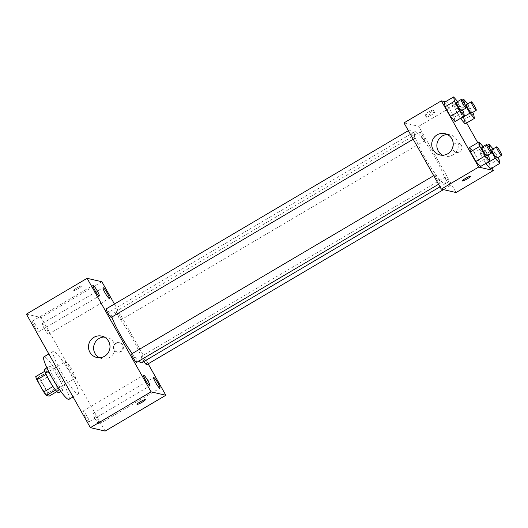 <?xml version="1.0" encoding="UTF-8"?>
<svg xmlns="http://www.w3.org/2000/svg" width="528" height="528" viewBox="0 0 528 528"><rect width="100%" height="100%" fill="white"/><g stroke="black" fill="none" stroke-linecap="round" stroke-linejoin="round"><path stroke-width="0.4" stroke-dasharray="2.64 1.98" d="M75.101 378.127A9.59 1.386 59.5 0 0 75.313 378.107A9.59 1.386 59.5 0 0 71.636 369.145A9.59 1.386 59.5 0 0 65.571 361.588A9.59 1.386 59.5 0 0 68.917 369.989A9.59 1.386 59.5 0 0 75.101 378.127M47.084 394.654A9.59 1.386 59.5 0 0 47.296 394.634A9.59 1.386 59.5 0 0 43.613 385.671A9.59 1.386 59.5 0 0 37.547 378.121A9.59 1.386 59.5 0 0 40.9 386.516A9.59 1.386 59.5 0 0 47.084 394.654M35.739 376.603L38.445 377.23A13.022 1.881 59.5 0 1 41.111 380.8L47.949 392.931A13.022 1.881 59.5 0 1 49.104 396.152M41.111 380.8L50.45 375.289L57.288 387.42L47.949 392.931M56.899 391.552L58.443 390.641L55.612 390.086M58.443 390.641A13.022 1.881 59.5 0 0 57.288 387.42M50.45 375.289A13.022 1.881 59.5 0 0 47.784 371.719L38.445 377.23M55.737 390.014A13.022 1.881 59.5 0 1 53.071 386.443L46.233 374.312A13.022 1.881 59.5 0 1 45.078 371.092L47.784 371.719M44.801 369.072A13.702 1.98 -120.5 0 1 54.397 381.48A13.702 1.98 -120.5 0 1 58.72 392.667M59.07 378.721A13.702 1.98 59.5 0 0 49.467 366.313A13.702 1.98 59.5 0 0 54.252 378.312A13.702 1.98 59.5 0 0 63.096 389.935A13.702 1.98 59.5 0 0 63.393 389.908A13.702 1.98 59.5 0 0 59.07 378.721M68.957 399.353A24.658 3.564 59.5 0 0 59.499 376.299A24.658 3.564 59.5 0 0 43.903 356.875M77.761 393.888A24.658 3.564 59.5 0 0 78.302 393.842A24.658 3.564 59.5 0 0 68.838 370.788A24.658 3.564 59.5 0 0 53.242 351.364A24.658 3.564 59.5 0 0 61.855 372.959A24.658 3.564 59.5 0 0 77.761 393.888M34.241 326.231A6.158 0.891 59.5 0 0 38.557 331.808A6.158 0.891 59.5 0 0 36.194 326.053A6.158 0.891 59.5 0 0 32.3 321.196A6.158 0.891 59.5 0 0 34.241 326.231M84.883 416.104A6.158 0.891 59.5 0 0 89.199 421.681A6.158 0.891 59.5 0 0 86.836 415.925A6.158 0.891 59.5 0 0 82.942 411.074A6.158 0.891 59.5 0 0 84.883 416.104M94.928 418.427A6.158 0.891 59.5 0 0 99.244 424.004A6.158 0.891 59.5 0 0 96.881 418.249A6.158 0.891 59.5 0 0 92.987 413.398A6.158 0.891 59.5 0 0 94.928 418.427M44.286 328.555A6.158 0.891 59.5 0 0 48.602 334.132A6.158 0.891 59.5 0 0 46.24 328.376A6.158 0.891 59.5 0 0 42.346 323.525A6.158 0.891 59.5 0 0 44.286 328.555M26.4 314.127L41.171 317.546L105.138 431.072M104.214 337.029A10.956 10.745 103 0 1 112.999 354.453A10.956 10.745 103 0 1 99.422 357.733M101.878 281.734L41.171 317.546M114.444 304.036L148.15 363.851M116.358 343.312A4.792 4.699 103 0 1 123.268 348.513A4.792 4.699 103 0 1 114.028 348.176A4.792 4.699 103 0 1 116.358 343.312M115.823 343.187A4.792 4.699 103 0 1 122.734 348.388A4.792 4.699 103 0 1 113.5 348.051A4.792 4.699 103 0 1 115.823 343.187M136.996 404.362L136.996 404.369A4.792 0.647 -29.4 0 1 136.996 404.362A4.792 0.647 -29.4 0 1 140.554 401.623A4.792 0.647 -29.4 0 1 145.259 399.604A4.792 0.647 -29.4 0 1 145.352 399.656A4.792 0.647 -29.4 0 1 145.352 399.663L145.352 399.663M73.121 290.902A4.792 0.647 150.6 0 0 77.827 288.882A4.792 0.647 150.6 0 0 81.385 286.136A4.792 0.647 150.6 0 0 76.89 287.925A4.792 0.647 150.6 0 0 73.029 290.842A4.792 0.647 150.6 0 0 73.121 290.902A4.792 0.647 150.6 0 0 77.834 288.882A4.792 0.647 150.6 0 0 81.385 286.143A4.792 0.647 150.6 0 0 76.89 287.932A4.792 0.647 150.6 0 0 73.029 290.849A4.792 0.647 150.6 0 0 73.121 290.902M111.276 317.354A4.93 0.713 59.5 0 0 109.382 312.748A4.93 0.713 59.5 0 0 106.26 308.86M146.692 364.716A4.93 0.713 59.5 0 0 144.804 360.103A4.93 0.713 59.5 0 0 141.682 356.215A4.93 0.713 59.5 0 0 143.24 360.248A4.93 0.713 59.5 0 0 143.959 361.462M121.216 319.691A4.93 0.713 59.5 0 0 121.321 319.684A4.93 0.713 59.5 0 0 119.427 315.071A4.93 0.713 59.5 0 0 116.305 311.183A4.93 0.713 59.5 0 0 118.028 315.506A4.93 0.713 59.5 0 0 121.216 319.691M136.646 362.386A4.93 0.713 59.5 0 0 134.924 358.07A4.93 0.713 59.5 0 0 131.743 353.885A4.93 0.713 59.5 0 0 131.637 353.892M141.794 362.743A30.136 4.356 59.5 0 0 130.231 334.574A30.136 4.356 59.5 0 0 111.164 310.834A30.136 4.356 59.5 0 0 111.857 317.011M132.231 353.542A30.136 4.356 59.5 0 0 138.699 361.178M444.675 183.731A30.136 4.356 59.5 0 0 445.328 183.671A30.136 4.356 59.5 0 0 433.772 155.496A30.136 4.356 59.5 0 0 414.704 131.756A30.136 4.356 59.5 0 0 425.225 158.149A30.136 4.356 59.5 0 0 444.675 183.731M435.283 174.808A4.93 0.713 -120.5 0 1 438.464 178.992A4.93 0.713 -120.5 0 1 440.187 183.315A4.93 0.713 -120.5 0 1 437.065 179.428A4.93 0.713 -120.5 0 1 435.178 174.821A4.93 0.713 -120.5 0 1 435.283 174.808M424.75 140.613A4.93 0.713 59.5 0 0 424.855 140.606A4.93 0.713 59.5 0 0 422.968 136A4.93 0.713 59.5 0 0 419.846 132.112A4.93 0.713 59.5 0 0 421.568 136.429A4.93 0.713 59.5 0 0 424.75 140.613M450.127 185.645A4.93 0.713 59.5 0 0 450.232 185.638A4.93 0.713 59.5 0 0 448.338 181.031A4.93 0.713 59.5 0 0 445.223 177.144A4.93 0.713 59.5 0 0 446.945 181.46A4.93 0.713 59.5 0 0 450.127 185.645M414.704 138.29A4.93 0.713 59.5 0 0 414.81 138.283A4.93 0.713 59.5 0 0 412.922 133.67A4.93 0.713 59.5 0 0 409.801 129.789A4.93 0.713 59.5 0 0 411.523 134.105A4.93 0.713 59.5 0 0 414.704 138.29M403.973 122.892L418.744 126.311L456.06 192.535M445.375 101.785L456.106 104.273L418.744 126.311M456.106 104.273L466.64 122.965M477.754 142.692L492.01 167.996M459.584 151.853A4.792 4.699 -77 0 0 458.33 143.042A4.792 4.699 -77 0 0 452.668 146.652A4.792 4.699 -77 0 0 459.584 151.853A4.792 4.699 -77 0 0 458.33 143.042A4.792 4.699 -77 0 0 452.668 146.652A4.792 4.699 -77 0 0 459.578 151.853M444.279 102.439L448.82 107.639L454.205 117.203L455.05 121.552L454.205 117.203L448.82 107.639L444.279 102.439M489.819 148.672L480.546 154.143L485.773 163.429L480.546 154.143L479.701 149.794L484.235 155.001L489.621 164.558L490.472 168.907L489.621 164.558L484.235 155.001L479.701 149.794L487.469 145.207M464.449 103.64L455.169 109.111L460.403 118.397L455.169 109.111L454.324 104.762L458.865 109.969L464.251 119.526L465.095 123.875L464.251 119.526L458.865 109.969L454.324 104.762L462.092 100.175M469.656 147.47L474.19 152.671L479.576 162.235L480.427 166.584L479.576 162.235L474.19 152.671L469.656 147.47M425.007 114.814A4.792 0.647 150.6 0 0 429.719 112.794A4.792 0.647 150.6 0 0 433.27 110.048A4.792 0.647 150.6 0 0 428.776 111.844A4.792 0.647 150.6 0 0 424.921 114.754A4.792 0.647 150.6 0 0 425.007 114.814M462.231 180.979L462.231 180.979A4.792 0.647 -29.4 0 1 465.788 178.233A4.792 0.647 -29.4 0 1 470.494 176.213A4.792 0.647 -29.4 0 1 470.587 176.266A4.792 0.647 -29.4 0 1 470.587 176.273L470.587 176.266M426.353 117.196A4.792 0.647 150.6 0 0 431.059 115.177A4.792 0.647 150.6 0 0 434.617 112.431A4.792 0.647 150.6 0 0 430.122 114.226A4.792 0.647 150.6 0 0 426.261 117.143A4.792 0.647 150.6 0 0 426.353 117.196M447.44 134.541A10.956 10.745 103 0 1 452.951 154.942A10.956 10.745 103 0 1 442.655 155.239M483.028 146.586L488.004 155.1M486.882 155.76A4.93 0.713 59.5 0 0 484.994 151.153A4.93 0.713 59.5 0 0 481.873 147.266M483.536 147.167L474.19 152.671M488.921 156.724L479.576 162.235M457.657 101.554L462.634 110.068M461.512 110.735A4.93 0.713 59.5 0 0 459.617 106.121A4.93 0.713 59.5 0 0 456.502 102.234M458.159 102.135L448.82 107.639M463.544 111.692L454.205 117.203M493.073 148.909L498.049 157.43M496.927 158.09A4.93 0.713 59.5 0 0 495.04 153.476A4.93 0.713 59.5 0 0 491.918 149.596M493.581 149.49L484.235 155.001M498.967 159.047L489.621 164.558M480.546 154.143L479.701 149.794M467.702 103.877L472.679 112.398M471.557 113.058A4.93 0.713 59.5 0 0 469.663 108.445A4.93 0.713 59.5 0 0 466.547 104.564M468.204 104.458L458.865 109.969M473.59 114.015L464.251 119.526M455.169 109.111L454.324 104.762M47.296 394.634L75.313 378.107M37.547 378.121L65.571 361.588M49.467 366.313L46.919 367.818M63.393 389.908L60.839 391.42M53.242 351.364L48.84 353.958M78.302 393.842L73.055 396.931M38.557 331.808L99.264 295.99M32.3 321.196L93.007 285.384M89.199 421.681L149.906 385.869M82.942 411.074L143.649 375.256M99.244 424.004L159.951 388.192M92.987 413.398L153.694 377.579M48.602 334.132L109.309 298.32M42.346 323.525L103.052 287.707M96.776 357.463L101.917 358.651M101.719 336.112L106.854 337.3M117.077 351.998L117.605 352.123M119.236 342.659L119.77 342.778M414.704 131.756L111.164 310.834M445.328 183.671L439.996 186.82M438.557 184.272L440.187 183.315M433.719 175.679L435.178 174.821M419.846 132.112L116.305 311.183M424.855 140.606L121.321 319.684M445.223 177.144L141.682 356.215M450.232 185.638L443.48 189.625M409.801 129.789L408.342 130.647M414.81 138.283L413.186 139.24M434.617 112.431L433.27 110.048M426.261 117.143L424.921 114.754M450.087 134.805L444.946 133.617M445.144 156.163L440.009 154.968"/><path stroke-width="0.79" d="M52.978 386.503L43.732 391.954L36.894 379.823A13.022 1.881 59.5 0 1 35.739 376.603L44.893 371.204M56.899 391.552L49.104 396.152L46.398 395.525A13.022 1.881 59.5 0 1 43.732 391.954M55.612 390.086L46.398 395.525M60.839 391.42L58.72 392.667A13.702 1.98 -120.5 0 1 50.054 381.876A13.702 1.98 -120.5 0 1 44.801 369.072L46.919 367.818M46.121 374.378L36.894 379.823M48.84 353.958L43.903 356.875A24.658 3.564 59.5 0 0 52.51 378.47A24.658 3.564 59.5 0 0 68.422 399.399A24.658 3.564 59.5 0 0 68.957 399.353L73.055 396.931M148.15 363.851L165.851 395.261L105.138 431.072L90.367 427.654L26.4 314.127L87.107 278.315L101.878 281.734L114.444 304.036M94.948 290.413A6.158 0.891 59.5 0 0 99.264 295.99A6.158 0.891 59.5 0 0 96.901 290.235A6.158 0.891 59.5 0 0 93.007 285.384A6.158 0.891 59.5 0 0 94.948 290.413M145.589 380.285A6.158 0.891 59.5 0 0 149.906 385.869A6.158 0.891 59.5 0 0 147.543 380.107A6.158 0.891 59.5 0 0 143.649 375.256A6.158 0.891 59.5 0 0 145.589 380.285M155.635 382.615A6.158 0.891 59.5 0 0 159.951 388.192A6.158 0.891 59.5 0 0 157.588 382.437A6.158 0.891 59.5 0 0 153.694 377.579A6.158 0.891 59.5 0 0 155.635 382.615M104.993 292.736A6.158 0.891 59.5 0 0 109.309 298.32A6.158 0.891 59.5 0 0 106.946 292.558A6.158 0.891 59.5 0 0 103.052 287.707A6.158 0.891 59.5 0 0 104.993 292.736M165.851 395.261L151.074 391.842L90.367 427.654M151.074 391.842L87.107 278.315M108.583 341.279A10.956 10.745 103 0 1 96.776 357.463A10.956 10.745 103 0 1 88.777 344.362A10.956 10.745 103 0 1 108.583 341.279M99.422 357.733A10.956 10.745 103 0 1 104.214 337.029M145.259 399.604A4.792 0.647 -29.4 0 1 145.352 399.663A4.792 0.647 -29.4 0 1 141.491 402.58A4.792 0.647 -29.4 0 1 136.996 404.369A4.792 0.647 -29.4 0 1 140.554 401.623A4.792 0.647 -29.4 0 1 145.259 399.604M145.352 399.663A4.792 0.647 -29.4 0 1 141.491 402.574A4.792 0.647 -29.4 0 1 136.996 404.369M408.342 130.647L106.26 308.86A4.93 0.713 59.5 0 0 107.818 312.886A4.93 0.713 59.5 0 0 111.17 317.368A4.93 0.713 59.5 0 0 111.276 317.354L413.186 139.24M143.959 361.462A4.93 0.713 59.5 0 0 146.586 364.723A4.93 0.713 59.5 0 0 146.692 364.716L443.48 189.625M433.719 175.679L131.637 353.892A4.93 0.713 59.5 0 0 133.195 357.918A4.93 0.713 59.5 0 0 136.646 362.386L438.557 184.272M138.699 361.178A30.136 4.356 59.5 0 0 141.134 362.802A30.136 4.356 59.5 0 0 141.794 362.743L439.996 186.82M111.857 317.011A30.136 4.356 59.5 0 0 132.231 353.542M492.01 167.996L493.416 170.491L456.06 192.535L441.289 189.116L403.973 122.892L441.329 100.855L445.375 101.785M466.64 122.965L477.754 142.692M462.634 110.068L463.544 111.692L464.389 116.041L455.05 121.552L450.509 116.345L445.124 106.788L444.279 102.439L453.618 96.928L457.657 101.554M490.472 168.907L485.773 163.429L490.472 168.907L499.811 163.396L495.271 158.195L489.885 148.632L489.04 144.283L493.073 148.909M493.416 170.491L478.645 167.072L441.329 100.855M465.095 123.875L460.403 118.397L465.095 123.875L474.434 118.364L469.894 113.164L464.508 103.6L463.663 99.251L467.702 103.877M488.004 155.1L488.921 156.724L489.766 161.073L480.427 166.584L475.886 161.377L470.501 151.82L469.656 147.47L478.995 141.959L483.028 146.586M478.645 167.072L441.289 189.116M447.81 153.754A10.956 10.745 103 0 1 432.01 141.874A10.956 10.745 103 0 1 453.123 142.633A10.956 10.745 103 0 1 447.81 153.754M470.494 176.213A4.792 0.647 -29.4 0 1 470.587 176.273A4.792 0.647 -29.4 0 1 466.726 179.19A4.792 0.647 -29.4 0 1 462.231 180.979A4.792 0.647 -29.4 0 1 465.788 178.24A4.792 0.647 -29.4 0 1 470.494 176.213M470.587 176.273A4.792 0.647 -29.4 0 1 466.726 179.183A4.792 0.647 -29.4 0 1 462.231 180.979M442.655 155.239A10.956 10.745 103 0 1 447.44 134.541M489.766 161.073L485.225 155.866L479.84 146.309L478.995 141.959M486.545 144.514L481.873 147.266A4.93 0.713 59.5 0 0 483.595 151.589A4.93 0.713 59.5 0 0 486.776 155.773A4.93 0.713 59.5 0 0 486.882 155.76L491.555 153.008A4.93 0.713 59.5 0 0 489.661 148.401A4.93 0.713 59.5 0 0 486.545 144.514A4.93 0.713 59.5 0 0 488.268 148.83A4.93 0.713 59.5 0 0 491.449 153.021A4.93 0.713 59.5 0 0 491.555 153.008M480.427 166.584L475.886 161.377L470.501 151.82L469.656 147.47M485.225 155.866L475.886 161.377M479.84 146.309L470.501 151.82M464.389 116.041L459.848 110.834L454.463 101.277L453.618 96.928M461.168 99.482L456.502 102.234A4.93 0.713 59.5 0 0 458.218 106.557A4.93 0.713 59.5 0 0 461.406 110.741A4.93 0.713 59.5 0 0 461.512 110.735L466.178 107.976A4.93 0.713 59.5 0 0 464.29 103.369A4.93 0.713 59.5 0 0 461.168 99.482A4.93 0.713 59.5 0 0 462.891 103.798A4.93 0.713 59.5 0 0 466.072 107.989A4.93 0.713 59.5 0 0 466.178 107.976M455.05 121.552L450.509 116.345L445.124 106.788L444.279 102.439M459.848 110.834L450.509 116.345M454.463 101.277L445.124 106.788M498.049 157.43L498.967 159.047L499.811 163.396M496.591 146.837L491.918 149.596A4.93 0.713 59.5 0 0 493.64 153.912A4.93 0.713 59.5 0 0 496.822 158.096A4.93 0.713 59.5 0 0 496.927 158.09L501.6 155.331A4.93 0.713 59.5 0 0 499.706 150.724A4.93 0.713 59.5 0 0 496.591 146.837A4.93 0.713 59.5 0 0 498.313 151.16A4.93 0.713 59.5 0 0 501.494 155.344A4.93 0.713 59.5 0 0 501.6 155.331M489.04 144.283L487.469 145.207M495.271 158.195L485.932 163.7M472.679 112.398L473.59 114.015L474.434 118.364M471.214 101.805L466.547 104.564A4.93 0.713 59.5 0 0 468.263 108.88A4.93 0.713 59.5 0 0 471.451 113.065A4.93 0.713 59.5 0 0 471.557 113.058L476.223 110.299A4.93 0.713 59.5 0 0 474.335 105.692A4.93 0.713 59.5 0 0 471.214 101.805A4.93 0.713 59.5 0 0 472.936 106.128A4.93 0.713 59.5 0 0 476.117 110.312A4.93 0.713 59.5 0 0 476.223 110.299M463.663 99.251L462.092 100.175M469.894 113.164L460.555 118.668"/></g></svg>

